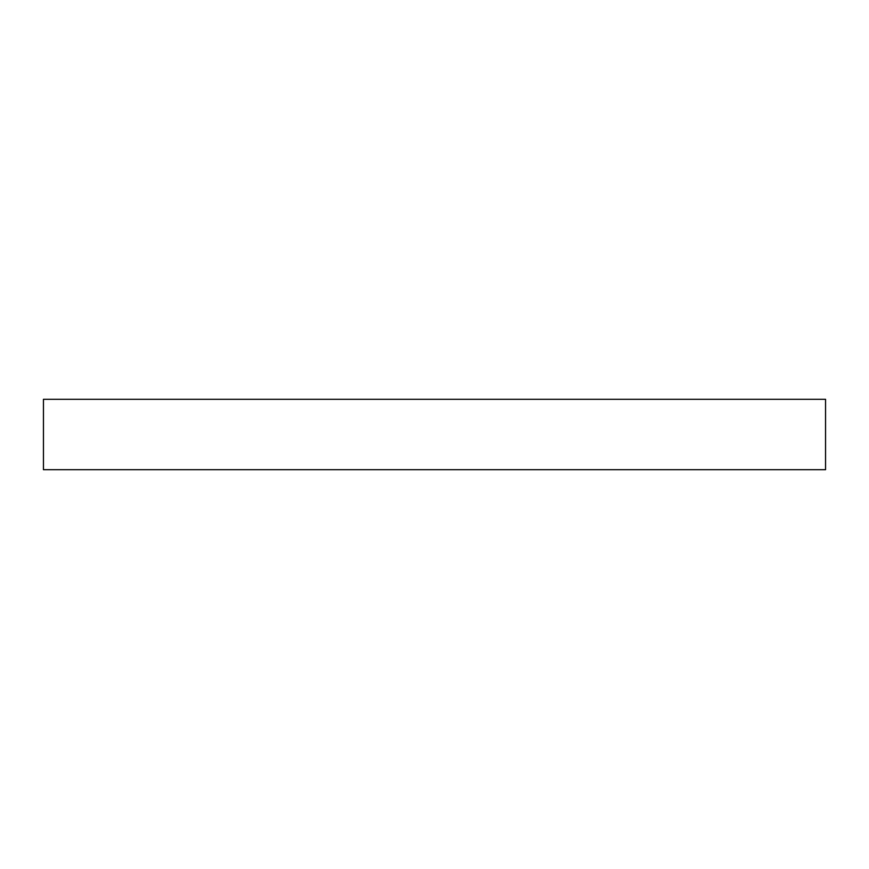 <?xml version="1.0" encoding="UTF-8"?>
<svg xmlns="http://www.w3.org/2000/svg" width="869" height="869" viewBox="0 0 869 869"><rect width="100%" height="100%" fill="white"/><g stroke="black" fill="none" stroke-linecap="round" stroke-linejoin="round"><path stroke-width="1.3" d="M43.45 399.305L43.45 469.694L825.55 469.694L825.55 399.305L43.45 399.305"/></g></svg>

